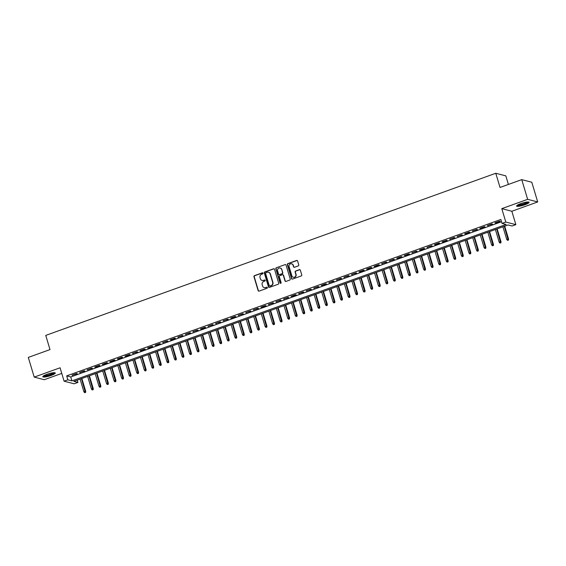 <?xml version="1.0" encoding="UTF-8"?>
<svg xmlns="http://www.w3.org/2000/svg" width="566" height="566" viewBox="0 0 566 566"><rect width="100%" height="100%" fill="white"/><g stroke="black" fill="none" stroke-linecap="round" stroke-linejoin="round"><path stroke-width="0.85" d="M263.027 273.166A0.573 0.545 -75.4 0 0 262.348 272.812L254.474 275.649A0.821 0.771 -75.4 0 0 253.964 276.689L258.138 290.613A0.821 0.771 -75.4 0 0 259.115 291.115L266.989 288.278A0.573 0.545 -75.4 0 0 266.968 287.181A0.573 0.545 -75.4 0 0 266.664 287.195L265.645 287.563A2.625 2.476 -75.4 0 1 262.532 285.943L262.178 284.783A2.625 2.476 -75.4 0 1 263.813 281.451L264.831 281.09A0.573 0.545 -75.4 0 0 264.81 279.986A0.573 0.545 -75.4 0 0 264.506 280L263.487 280.368A2.625 2.476 -75.4 0 1 260.374 278.748L260.02 277.588A2.625 2.476 -75.4 0 1 261.655 274.262L262.674 273.894A0.573 0.545 -75.4 0 0 263.027 273.166M262.787 272.847A0.573 0.545 -75.4 0 0 262.617 272.883L254.742 275.72A0.821 0.771 -75.4 0 0 254.233 276.76L258.407 290.683A0.821 0.771 -75.4 0 0 258.811 291.157M267.102 287.238A0.573 0.545 -75.4 0 0 266.933 287.266L265.645 287.563M264.945 280.043A0.573 0.545 -75.4 0 0 264.775 280.071L263.487 280.368M520.741 203.619A6.523 1.189 163.3 0 0 516.609 206.045A6.523 1.189 163.3 0 0 524.979 204.722A6.523 1.189 163.3 0 0 529.111 202.295A6.523 1.189 163.3 0 0 520.741 203.619M46.928 374.324A6.523 1.189 163.3 0 0 42.804 376.751A6.523 1.189 163.3 0 0 51.166 375.428A6.523 1.189 163.3 0 0 55.298 373.001A6.523 1.189 163.3 0 0 46.928 374.324M298.24 265.921A0.821 0.771 -75.4 0 0 298.749 264.881L297.582 260.976A0.821 0.771 -75.4 0 0 296.605 260.466L287.861 263.622A0.821 0.771 -75.4 0 0 287.351 264.662L291.525 278.578A0.821 0.771 -75.4 0 0 292.502 279.088L301.246 275.932A0.821 0.771 -75.4 0 0 301.756 274.892L300.341 270.18A0.821 0.771 -75.4 0 0 299.364 269.671L295.622 271.022A0.821 0.771 -75.4 0 0 295.112 272.062L295.82 274.397A2.193 2.066 -75.4 0 1 293.28 277.241A2.193 2.066 -75.4 0 1 291.851 275.826L289.106 266.664A2.193 2.066 -75.4 0 1 291.639 263.827A2.193 2.066 -75.4 0 1 293.068 265.235L293.528 266.763A0.821 0.771 -75.4 0 0 294.497 267.265L298.24 265.921M502.035 223.4L505.806 222.042L515.859 224.652L512.081 226.011L508.006 224.95L73.842 381.378L77.917 382.432L74.139 383.798L64.092 381.187L67.863 379.821L71.939 380.883L506.11 224.461L502.035 223.4L500.853 219.459L66.682 375.888L67.863 379.821M64.092 381.187L60.074 367.787L34.208 377.105L28.3 357.408L50.006 349.59L45.754 335.405L495.781 173.267L500.033 187.452L521.739 179.634L527.654 199.331L501.787 208.649L505.806 222.042M274.531 269.282A0.821 0.771 -75.4 0 0 273.555 268.772L264.81 271.921A0.821 0.771 -75.4 0 0 264.301 272.961L268.475 286.884A0.821 0.771 -75.4 0 0 269.451 287.394L278.196 284.238A0.821 0.771 -75.4 0 0 278.705 283.198L274.531 269.282M276.335 267.768L285.08 264.619A0.821 0.771 -75.4 0 1 286.056 265.129L290.231 279.045A0.821 0.771 -75.4 0 1 289.721 280.085L285.979 281.436A0.821 0.771 -75.4 0 1 285.009 280.927L283.311 275.281A0.821 0.771 -75.4 0 0 282.342 274.779L279.859 275.67A0.821 0.771 -75.4 0 0 279.349 276.71L281.111 282.59A0.573 0.545 -75.4 0 1 280.446 283.333A0.573 0.545 -75.4 0 1 280.071 282.965L275.826 268.815A0.821 0.771 -75.4 0 1 276.335 267.768L285.08 264.619M521.739 179.634L531.792 182.245L537.7 201.942L527.654 199.331M34.208 377.105L44.261 379.715L61.758 373.411M76.58 373.539L72.052 375.173L77.259 373.716L76.58 373.539M84.129 370.822L79.601 372.449L84.808 370.999L84.129 370.822M91.685 368.098L87.15 369.732L92.364 368.275L91.685 368.098M99.234 365.381L94.699 367.009L95.378 367.185L99.913 365.558L99.234 365.381M106.783 362.657L102.255 364.292L102.934 364.469L107.462 362.834L106.783 362.657M114.332 359.941L109.804 361.568L110.483 361.745L115.011 360.118L114.332 359.941M121.888 357.217L117.353 358.851L118.032 359.028L122.56 357.394L121.888 357.217M129.437 354.5L124.902 356.127L125.581 356.304L130.116 354.677L129.437 354.5M136.986 351.776L132.458 353.41L137.665 351.953L136.986 351.776M144.535 349.059L140.007 350.687L140.686 350.863L145.214 349.229L144.535 349.059M152.084 346.335L147.556 347.97L148.235 348.147L152.763 346.512L152.084 346.335M159.64 343.619L155.105 345.246L155.784 345.423L160.32 343.788L159.64 343.619M167.189 340.895L162.661 342.529L167.869 341.072L167.189 340.895M174.738 338.178L170.21 339.805L170.89 339.982L175.418 338.348L174.738 338.178M182.287 335.454L177.759 337.088L182.967 335.631L182.287 335.454M189.843 332.73L185.308 334.365L190.523 332.907L189.843 332.73M197.393 330.013L192.865 331.648L198.072 330.19L197.393 330.013M204.942 327.29L200.414 328.924L201.093 329.101L205.621 327.466L204.942 327.29M212.491 324.573L207.963 326.207L213.17 324.75L212.491 324.573M220.047 321.849L215.512 323.483L220.726 322.026L220.047 321.849M227.596 319.132L223.068 320.766L228.275 319.309L227.596 319.132M235.145 316.408L230.617 318.042L231.296 318.219L235.824 316.585L235.145 316.408M242.694 313.691L238.166 315.326L243.373 313.868L242.694 313.691M250.25 310.967L245.715 312.602L250.929 311.144L250.25 310.967M257.799 308.251L253.271 309.885L258.478 308.428L257.799 308.251M265.348 305.527L260.82 307.161L261.499 307.338L266.027 305.704L265.348 305.527M272.897 302.81L268.369 304.444L273.576 302.987L272.897 302.81M280.453 300.086L275.918 301.72L281.132 300.263L280.453 300.086M288.002 297.369L283.474 299.004L288.681 297.546L288.002 297.369M295.551 294.645L291.023 296.28L291.702 296.457L296.23 294.822L295.551 294.645M303.1 291.929L298.572 293.563L303.779 292.106L303.1 291.929M310.656 289.205L306.121 290.839L311.335 289.382L310.656 289.205M318.205 286.488L313.67 288.122L318.884 286.665L318.205 286.488M325.754 283.764L321.226 285.398L321.905 285.575L326.433 283.941L325.754 283.764M333.303 281.047L328.775 282.682L333.982 281.224L333.303 281.047M340.859 278.323L336.324 279.958L341.539 278.5L340.859 278.323M348.408 275.607L343.873 277.234L349.088 275.784L348.408 275.607M355.957 272.883L351.429 274.517L356.637 273.06L355.957 272.883M363.506 270.166L358.978 271.793L359.658 271.97L364.186 270.343L363.506 270.166M371.063 267.442L366.527 269.076L367.207 269.253L371.742 267.619L371.063 267.442M378.612 264.725L374.076 266.353L374.756 266.529L379.291 264.902L378.612 264.725M386.161 262.001L381.633 263.636L386.84 262.178L386.161 262.001M393.71 259.285L389.182 260.912L394.389 259.461L393.71 259.285M401.266 256.561L396.731 258.195L397.41 258.372L401.938 256.738L401.266 256.561M408.815 253.844L404.28 255.471L404.959 255.648L409.494 254.021L408.815 253.844M416.364 251.12L411.836 252.754L417.043 251.297L416.364 251.12M423.913 248.403L419.385 250.03L420.064 250.207L424.592 248.58L423.913 248.403M431.462 245.679L426.934 247.314L432.141 245.856L431.462 245.679M439.018 242.963L434.483 244.59L435.162 244.767L439.697 243.139L439.018 242.963M446.567 240.239L442.039 241.873L442.718 242.05L447.246 240.416L446.567 240.239M454.116 237.522L449.588 239.149L454.795 237.699L454.116 237.522M461.665 234.798L457.137 236.432L462.344 234.975L461.665 234.798M469.221 232.081L464.686 233.708L465.365 233.885L469.9 232.258L469.221 232.081M476.77 229.357L472.242 230.992L477.449 229.534L476.77 229.357M484.319 226.641L479.791 228.268L480.47 228.445L484.998 226.817L484.319 226.641M491.868 223.917L487.34 225.551L492.547 224.094L491.868 223.917M66.682 375.888L70.757 376.942L501.533 221.738M495.568 223.004L500.103 221.377L499.424 221.2L494.889 222.827L495.568 223.004L495.455 222.629M508.395 184.438L505.827 175.877L495.781 173.267M501.787 208.649L511.841 211.26L537.7 201.942M511.841 211.26L515.859 224.652M77.231 380.154L77.917 382.432M70.757 376.942L71.939 380.883M72.731 375.35L72.618 374.968M80.28 372.626L80.167 372.251M87.829 369.909L87.716 369.527M95.378 367.185L95.265 366.81M102.934 364.469L102.821 364.087M110.483 361.745L110.37 361.37M118.032 359.028L117.919 358.646M125.581 356.304L125.468 355.929M133.137 353.587L133.024 353.205M140.686 350.863L140.573 350.481M148.235 348.147L148.122 347.765M155.784 345.423L155.671 345.041M163.341 342.706L163.22 342.324M170.89 339.982L170.776 339.6M178.439 337.265L178.325 336.883M185.988 334.541L185.874 334.159M193.544 331.825L193.423 331.443M201.093 329.101L200.98 328.719M208.642 326.384L208.529 326.002M216.191 323.66L216.078 323.278M223.747 320.943L223.627 320.561M231.296 318.219L231.183 317.837M238.845 315.503L238.732 315.12M246.394 312.779L246.281 312.397M253.95 310.062L253.83 309.68M261.499 307.338L261.386 306.956M269.048 304.621L268.935 304.239M276.597 301.897L276.484 301.515M284.146 299.173L284.033 298.798M291.702 296.457L291.589 296.075M299.251 293.733L299.138 293.358M306.8 291.016L306.687 290.634M314.349 288.292L314.236 287.917M321.905 285.575L321.792 285.193M329.454 282.851L329.341 282.476M337.003 280.135L336.89 279.753M344.553 277.411L344.439 277.036M352.109 274.694L351.995 274.312M359.658 271.97L359.544 271.595M367.207 269.253L367.093 268.871M374.756 266.529L374.642 266.154M382.312 263.813L382.199 263.431M389.861 261.089L389.748 260.714M397.41 258.372L397.297 257.99M404.959 255.648L404.846 255.273M412.515 252.931L412.402 252.549M420.064 250.207L419.951 249.832M427.613 247.491L427.5 247.109M435.162 244.767L435.049 244.392M442.718 242.05L442.598 241.668M450.267 239.326L450.154 238.951M457.816 236.609L457.703 236.227M465.365 233.885L465.252 233.51M472.921 231.169L472.801 230.786M480.47 228.445L480.357 228.07M488.019 225.728L487.906 225.346M262.221 280.467A2.625 2.476 -75.4 0 0 263.756 280.439M264.379 287.662A2.625 2.476 -75.4 0 0 265.914 287.634M274.128 268.8A0.821 0.771 -75.4 0 0 273.831 268.843L265.079 271.991A0.821 0.771 -75.4 0 0 264.57 273.031L268.751 286.955A0.821 0.771 -75.4 0 0 269.154 287.436M265.949 272.713A0.573 0.545 -75.4 0 0 265.596 273.442L269.26 285.66A0.573 0.545 -75.4 0 0 269.94 286.014L271.015 285.625A2.625 2.476 -75.4 0 0 272.642 282.3L270.138 273.944A2.625 2.476 -75.4 0 0 267.025 272.324L265.949 272.713M269.777 286.042A0.573 0.545 -75.4 0 0 270.215 286.085L269.94 286.014M268.56 272.296A2.625 2.476 -75.4 0 1 270.414 274.015L272.918 282.37A2.625 2.476 -75.4 0 1 271.291 285.696L270.215 286.085M282.908 274.807A0.821 0.771 -75.4 0 1 283.58 275.352L285.278 280.998A0.821 0.771 -75.4 0 0 285.681 281.479M276.604 267.838A0.821 0.771 -75.4 0 0 276.095 268.885L280.347 283.035A0.573 0.545 -75.4 0 0 280.587 283.347M281.557 269.423A2.193 2.066 -75.4 0 0 278.076 268.666A2.193 2.066 -75.4 0 0 277.588 270.852L278.557 274.085A0.821 0.771 -75.4 0 0 279.533 274.588L282.017 273.696A0.821 0.771 -75.4 0 0 282.526 272.656L281.826 269.494A2.193 2.066 -75.4 0 0 280.262 268.058M279.229 274.63A0.821 0.771 -75.4 0 0 279.802 274.659L279.533 274.588M281.826 269.494L282.795 272.727A0.821 0.771 -75.4 0 1 282.285 273.767L279.802 274.659M291.773 263.862A2.193 2.066 -75.4 0 1 293.337 265.305L293.796 266.834A0.821 0.771 -75.4 0 0 294.2 267.315M293.421 277.269A2.193 2.066 -75.4 0 0 296.089 274.468L295.82 274.397M299.938 269.699A0.821 0.771 -75.4 0 0 299.64 269.741L295.898 271.093A0.821 0.771 -75.4 0 0 295.388 272.133L296.089 274.468M297.178 260.494A0.821 0.771 -75.4 0 0 296.881 260.537L288.129 263.692A0.821 0.771 -75.4 0 0 287.62 264.732L291.801 278.649A0.821 0.771 -75.4 0 0 292.205 279.13M84.582 392.663L85.615 392.457L84.582 392.663L83.867 391.714L85.714 391.354L81.858 378.491M85.339 392.387L81.447 378.633M83.867 391.714L80.089 379.128M85.714 391.354L85.615 392.457M54.279 372.683A5.646 1.026 -16.7 0 1 50.692 374.72A5.646 1.026 -16.7 0 1 43.483 375.923M44.077 375.562A5.228 0.948 163.3 0 0 50.438 374.296A5.228 0.948 163.3 0 0 53.579 372.711M42.966 376.34A6.481 1.182 163.3 0 0 50.968 374.791A6.481 1.182 163.3 0 0 54.937 372.753M528.085 201.977A5.646 1.026 -16.7 0 1 524.937 203.859A5.646 1.026 -16.7 0 1 519.171 205.366A5.646 1.026 -16.7 0 1 517.289 205.217M517.883 204.857A5.228 0.948 163.3 0 0 519.312 204.842A5.228 0.948 163.3 0 0 527.392 202.005M516.779 205.635A6.481 1.182 163.3 0 0 518.654 205.642A6.481 1.182 163.3 0 0 528.743 202.048M92.138 389.939L93.164 389.741L92.138 389.939L91.416 388.998L93.263 388.63L89.407 375.767M92.888 389.67L88.996 375.916M91.416 388.998L87.638 376.404M93.263 388.63L93.164 389.741M99.687 387.222L100.713 387.017L99.687 387.222L98.965 386.274L100.819 385.913L96.956 373.051M100.444 386.946L96.553 373.192M98.965 386.274L95.187 373.687M100.819 385.913L100.713 387.017M107.236 384.498L108.262 384.3L107.236 384.498L106.521 383.557L108.368 383.189L104.505 370.327M107.993 384.229L104.102 370.475M106.521 383.557L102.743 370.963M108.368 383.189L108.262 384.3M114.785 381.781L115.811 381.576L114.785 381.781L114.07 380.833L115.917 380.472L112.061 367.61M115.542 381.505L111.651 367.751M114.07 380.833L110.292 368.247M115.917 380.472L115.811 381.576M122.341 379.057L123.367 378.859L122.341 379.057L121.619 378.116L123.466 377.748L119.61 364.886M123.091 378.788L119.2 365.035M121.619 378.116L117.841 365.523M123.466 377.748L123.367 378.859M129.89 376.34L130.916 376.135L129.89 376.34L129.168 375.392L131.022 375.032L127.159 362.169M130.647 376.065L126.756 362.311M129.168 375.392L125.39 362.806M131.022 375.032L130.916 376.135M137.439 373.617L138.465 373.418L137.439 373.617L136.724 372.676L138.571 372.308L134.708 359.445M138.196 373.348L134.305 359.594M136.724 372.676L132.946 360.082M138.571 372.308L138.465 373.418M144.988 370.9L146.014 370.695L144.988 370.9L144.273 369.952L146.12 369.591L142.264 356.729M145.745 370.624L141.854 356.87M144.273 369.952L140.495 357.358M146.12 369.591L146.014 370.695M152.544 368.176L153.57 367.978L152.544 368.176L151.822 367.235L153.669 366.867L149.813 354.005M153.294 367.907L149.403 354.153M151.822 367.235L148.044 354.641M153.669 366.867L153.57 367.978M160.093 365.452L161.119 365.254L160.093 365.452L159.371 364.511L161.225 364.15L157.362 351.288M160.85 365.183L156.959 351.429M159.371 364.511L155.593 351.918M161.225 364.15L161.119 365.254M167.642 362.735L168.668 362.53L167.642 362.735L166.928 361.794L168.774 361.426L164.911 348.564M168.399 362.466L164.508 348.713M166.928 361.794L163.149 349.201M168.774 361.426L168.668 362.53M175.191 360.011L176.217 359.813L175.191 360.011L174.477 359.07L176.323 358.71L172.467 345.847M175.948 359.743L172.057 345.989M174.477 359.07L170.699 346.477M176.323 358.71L176.217 359.813M182.747 357.295L183.773 357.089L182.747 357.295L182.026 356.354L183.872 355.986L180.016 343.123M183.497 357.026L179.606 343.272M182.026 356.354L178.248 343.76M183.872 355.986L183.773 357.089M190.296 354.571L191.322 354.373L190.296 354.571L189.575 353.63L191.428 353.269L187.565 340.407M191.053 354.302L187.162 340.548M189.575 353.63L185.797 341.036M191.428 353.269L191.322 354.373M197.845 351.854L198.871 351.649L197.845 351.854L197.131 350.913L198.977 350.545L195.114 337.683M198.602 351.578L194.711 337.831M197.131 350.913L193.353 338.319M198.977 350.545L198.871 351.649M205.394 349.13L206.42 348.932L205.394 349.13L204.68 348.189L206.526 347.828L202.67 334.959M206.151 348.861L202.26 335.107M204.68 348.189L200.902 335.596M206.526 347.828L206.42 348.932M212.95 346.413L213.976 346.208L212.95 346.413L212.229 345.472L214.075 345.104L210.219 332.242M213.7 346.137L209.809 332.391M212.229 345.472L208.451 332.879M214.075 345.104L213.976 346.208M220.499 343.689L221.525 343.491L220.499 343.689L219.778 342.748L221.631 342.388L217.769 329.518M221.256 343.421L217.358 329.667M219.778 342.748L216 330.155M221.631 342.388L221.525 343.491M228.048 340.973L229.074 340.767L228.048 340.973L227.334 340.032L229.18 339.664L225.318 326.801M228.805 340.697L224.914 326.95M227.334 340.032L223.556 327.438M229.18 339.664L229.074 340.767M235.597 338.249L236.623 338.051L235.597 338.249L234.883 337.308L236.73 336.947L232.867 324.077M236.355 337.98L232.463 324.226M234.883 337.308L231.105 324.714M236.73 336.947L236.623 338.051M243.154 335.532L244.179 335.327L243.154 335.532L242.432 334.584L244.279 334.223L240.423 321.361M243.904 335.256L240.012 321.509M242.432 334.584L238.654 321.997M244.279 334.223L244.179 335.327M250.703 332.808L251.729 332.61L250.703 332.808L249.981 331.867L251.828 331.506L247.972 318.637M251.453 332.539L247.561 318.785M249.981 331.867L246.203 319.274M251.828 331.506L251.729 332.61M258.252 330.091L259.278 329.886L258.252 330.091L257.537 329.143L259.384 328.782L255.521 315.92M259.009 329.815L255.117 316.069M257.537 329.143L253.759 316.557M259.384 328.782L259.278 329.886M265.801 327.367L266.827 327.169L265.801 327.367L265.086 326.426L266.933 326.066L263.07 313.196M266.558 327.098L262.666 313.345M265.086 326.426L261.308 313.833M266.933 326.066L266.827 327.169M273.35 324.651L274.383 324.445L273.35 324.651L272.635 323.702L274.482 323.342L270.626 310.479M274.107 324.375L270.215 310.628M272.635 323.702L268.857 311.116M274.482 323.342L274.383 324.445M280.906 321.927L281.932 321.729L280.906 321.927L280.184 320.986L282.031 320.625L278.175 307.755M281.656 321.658L277.764 307.904M280.184 320.986L276.406 308.392M282.031 320.625L281.932 321.729M288.455 319.21L289.481 319.005L288.455 319.21L287.733 318.262L289.587 317.901L285.724 305.039M289.212 318.934L285.321 305.187M287.733 318.262L283.962 305.675M289.587 317.901L289.481 319.005M296.004 316.486L297.03 316.288L296.004 316.486L295.289 315.545L297.136 315.184L293.273 302.315M296.761 316.217L292.87 302.463M295.289 315.545L291.511 302.952M297.136 315.184L297.03 316.288M303.553 313.769L304.586 313.564L303.553 313.769L302.838 312.821L304.685 312.46L300.829 299.598M304.31 313.493L300.419 299.747M302.838 312.821L299.06 300.235M304.685 312.46L304.586 313.564M311.109 311.045L312.135 310.847L311.109 311.045L310.387 310.104L312.234 309.744L308.378 296.874M311.859 310.776L307.968 297.023M310.387 310.104L306.609 297.511M312.234 309.744L312.135 310.847M318.658 308.329L319.684 308.123L318.658 308.329L317.936 307.38L319.79 307.02L315.927 294.157M319.415 308.053L315.524 294.306M317.936 307.38L314.165 294.794M319.79 307.02L319.684 308.123M326.207 305.605L327.233 305.407L326.207 305.605L325.492 304.664L327.339 304.303L323.476 291.433M326.964 305.336L323.073 291.582M325.492 304.664L321.714 292.07M327.339 304.303L327.233 305.407M333.756 302.888L334.789 302.683L333.756 302.888L333.041 301.94L334.888 301.579L331.032 288.717M334.513 302.612L330.622 288.865M333.041 301.94L329.263 289.353M334.888 301.579L334.789 302.683M341.312 300.164L342.338 299.966L341.312 300.164L340.591 299.223L342.437 298.862L338.581 285.993M342.062 299.895L338.171 286.141M340.591 299.223L336.812 286.629M342.437 298.862L342.338 299.966M348.861 297.447L349.887 297.242L348.861 297.447L348.14 296.499L349.993 296.138L346.13 283.276M349.618 297.171L345.727 283.425M348.14 296.499L344.369 283.913M349.993 296.138L349.887 297.242M356.41 294.723L357.436 294.525L356.41 294.723L355.696 293.782L357.542 293.421L353.679 280.552M357.167 294.454L353.276 280.701M355.696 293.782L351.918 281.189M357.542 293.421L357.436 294.525M363.959 292.006L364.992 291.801L363.959 292.006L363.245 291.058L365.091 290.698L361.235 277.835M364.716 291.731L360.825 277.977M363.245 291.058L359.467 278.472M365.091 290.698L364.992 291.801M371.515 289.283L372.541 289.085L371.515 289.283L370.794 288.342L372.64 287.981L368.784 275.111M372.265 289.014L368.374 275.26M370.794 288.342L367.016 275.748M372.64 287.981L372.541 289.085M379.064 286.566L380.09 286.361L379.064 286.566L378.343 285.618L380.196 285.257L376.333 272.395M379.821 286.29L375.93 272.536M378.343 285.618L374.565 273.031M380.196 285.257L380.09 286.361M386.613 283.842L387.639 283.644L386.613 283.842L385.899 282.901L387.745 282.54L383.882 269.671M387.37 283.573L383.479 269.819M385.899 282.901L382.121 270.307M387.745 282.54L387.639 283.644M394.162 281.125L395.188 280.92L394.162 281.125L393.448 280.177L395.294 279.816L391.439 266.954M394.919 280.849L391.028 267.095M393.448 280.177L389.67 267.591M395.294 279.816L395.188 280.92M401.719 278.401L402.744 278.203L401.719 278.401L400.997 277.46L402.843 277.099L398.988 264.23M402.468 278.132L398.577 264.379M400.997 277.46L397.219 264.867M402.843 277.099L402.744 278.203M409.268 275.684L410.293 275.479L409.268 275.684L408.546 274.736L410.4 274.376L406.537 261.513M410.025 275.409L406.133 261.655M408.546 274.736L404.768 262.15M410.4 274.376L410.293 275.479M416.817 272.961L417.842 272.762L416.817 272.961L416.102 272.02L417.949 271.652L414.086 258.789M417.574 272.692L413.682 258.938M416.102 272.02L412.324 259.426M417.949 271.652L417.842 272.762M424.366 270.244L425.391 270.039L424.366 270.244L423.651 269.296L425.498 268.935L421.642 256.073M425.123 269.968L421.231 256.214M423.651 269.296L419.873 256.709M425.498 268.935L425.391 270.039M431.922 267.52L432.948 267.322L431.922 267.52L431.2 266.579L433.047 266.211L429.191 253.349M432.672 267.251L428.78 253.497M431.2 266.579L427.422 253.985M433.047 266.211L432.948 267.322M439.471 264.803L440.497 264.598L439.471 264.803L438.749 263.855L440.603 263.494L436.74 250.632M440.228 264.527L436.336 250.773M438.749 263.855L434.971 251.269M440.603 263.494L440.497 264.598M447.02 262.079L448.046 261.881L447.02 262.079L446.305 261.138L448.152 260.77L444.289 247.908M447.777 261.81L443.885 248.057M446.305 261.138L442.527 248.545M448.152 260.77L448.046 261.881M454.569 259.362L455.595 259.157L454.569 259.362L453.854 258.414L455.701 258.054L451.845 245.191M455.326 259.087L451.435 245.333M453.854 258.414L450.076 245.828M455.701 258.054L455.595 259.157M462.125 256.639L463.151 256.44L462.125 256.639L461.403 255.698L463.25 255.33L459.394 242.467M462.875 256.37L458.984 242.616M461.403 255.698L457.625 243.104M463.25 255.33L463.151 256.44M469.674 253.922L470.7 253.717L469.674 253.922L468.952 252.974L470.806 252.613L466.943 239.751M470.431 253.646L466.54 239.892M468.952 252.974L465.174 240.387M470.806 252.613L470.7 253.717M477.223 251.198L478.249 251L477.223 251.198L476.508 250.257L478.355 249.889L474.492 237.027M477.98 250.929L474.089 237.175M476.508 250.257L472.73 237.663M478.355 249.889L478.249 251M484.772 248.481L485.798 248.276L484.772 248.481L484.057 247.533L485.904 247.172L482.048 234.31M485.529 248.205L481.638 234.451M484.057 247.533L480.279 234.947M485.904 247.172L485.798 248.276M492.328 245.757L493.354 245.559L492.328 245.757L491.606 244.816L493.453 244.448L489.597 231.586M493.078 245.488L489.187 231.735M491.606 244.816L487.828 232.223M493.453 244.448L493.354 245.559M499.877 243.04L500.903 242.835L499.877 243.04L499.155 242.092L501.009 241.732L497.146 228.869M500.634 242.764L496.736 229.011M499.155 242.092L495.377 229.506M501.009 241.732L500.903 242.835M507.426 240.317L508.452 240.118L507.426 240.317L506.712 239.376L508.558 239.008L504.695 226.145M508.183 240.048L504.292 226.294M506.712 239.376L502.933 226.782M508.558 239.008L508.452 240.118"/></g></svg>
